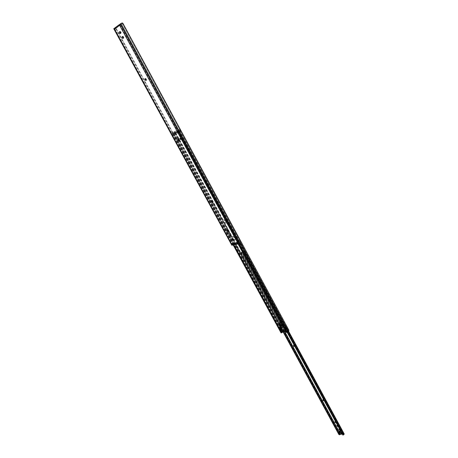 <?xml version="1.0" encoding="UTF-8"?>
<svg xmlns="http://www.w3.org/2000/svg" width="458" height="458" viewBox="0 0 458 458"><rect width="100%" height="100%" fill="white"/><g stroke="black" fill="none" stroke-linecap="round" stroke-linejoin="round"><path stroke-width="0.34" stroke-dasharray="2.29 1.72" d="M227.397 229.939L227.66 229.653L228.616 230.265L228.496 231.433L230.071 234.33M211.688 200.988L211.928 200.719L212.884 201.32L212.758 202.545M177.979 138.866L179.135 139.203L178.986 140.554M145.249 78.553L146.531 79.2L146.199 80.373M233.992 243.427L232.664 243.513L234.044 242.935L234.433 243.106L232.292 243.816M232.664 243.513L233.345 244.761L236.07 244.143L235.389 242.883L236.059 242.734L235.069 243.181M236.414 242.597L236.059 242.734L236.546 242.843M235.389 242.883L236.689 242.328L237.175 242.477L236.483 242.637L236.786 242.786M236.07 244.143L237.862 243.736L237.175 242.477M114.517 28.402L115.622 28.356L116.435 29.009L115.519 28.327L114.437 28.396L114.74 28.934L114.752 28.224L115.107 28.877L120.013 25.282L119.653 24.623M233.345 244.761L232.343 244.916L232.933 243.713L232.819 242.82L232.927 243.564L231.794 245.173M114.666 28.07L117.122 26.879L121.175 23.902L120.065 24.251M120.208 23.953L121.004 23.593L239.866 243.003L237.862 243.736M122.194 22.934L121.004 23.593M116.338 28.98L232.824 242.969M116.435 29.009L232.819 242.82M114.683 28.448L113.87 28.877M121.215 23.484L122.246 23.581L122.687 24.343L240.118 241.292L240.467 241.996L239.866 243.003M119.893 24.898L120.889 23.661M231.966 238.544L232.424 238.217L233.116 239.74M229.676 234.319L230.128 233.998L230.821 235.526M122.504 36.531L122.773 36.348C123.689 36.577 123.981 37.167 123.654 38.106L123.219 38.289M119.853 31.636L120.116 31.453C121.032 31.688 121.324 32.278 120.998 33.222L120.557 33.405M234.433 243.106L235.114 244.36M120.013 25.282L115.107 28.877M234.57 236.889L235.624 238.824L235.338 239.689L233.62 239.294L233.013 238.544L232.572 237.364L232.859 236.494L234.57 236.889L226.573 222.141L226.269 223.063L224.592 222.674L223.979 221.918L223.527 220.722L224.094 219.668L225.513 220.184L226.573 222.141M233.122 239.482L234.954 239.992L234.788 237.954L232.767 236.654L232.538 238.641M225.725 221.248L223.704 219.966L223.601 222.204C224.351 223.332 225.113 223.716 225.88 223.361L225.725 221.248L226.103 220.962M279.306 322.735L279.328 323.245L280.222 323.686M280.399 323.422L280.548 322.838L279.643 322.409L279.655 322.919L280.399 323.422M280.411 323.411L279.661 322.392L280.411 323.411M279.432 324.774L282.368 324.287L283.044 325.529L280.411 325.684M178.78 140.486L179.942 139.93L178.78 140.486L177.99 139.026L178.901 138.579L179.942 139.93M179.582 140.154L178.786 138.694L179.152 138.471M177.939 139.1L177.498 139.329L178.294 140.783L179.519 140.188L178.729 138.728L178.357 138.894L178.786 138.694M177.996 139.077L178.752 140.549M181.334 139.318L182.021 139.055L181.334 139.318L180.79 137.744L181.225 137.589L182.021 139.055M180.967 139.541L180.171 138.076L180.635 137.904L180.109 138.116L180.904 139.581L181.528 139.358L180.635 137.904L181.202 137.6L181.998 139.072L181.225 137.589M180.171 138.076L180.538 137.852M181.202 137.6L177.967 131.652L177.349 131.446L178.488 130.759L175.494 132.305L175.437 132.997L174.441 132.826L173.651 133.226L174.04 132.883L173.696 133.101L281.842 331.855L281.057 332.817M283.479 327.041L284.16 327.275L285.506 329.754L284.819 329.514L281.412 330.069L280.073 327.607L283.479 327.041L282.638 325.489M177.332 131.457L177.235 132.282L175.179 133.015L175.494 132.305L177.349 131.446L177.761 132.202L178.803 131.332L175.918 133.043L177.761 132.202M177.83 131.274L180.057 130.118L177.83 131.274L177.967 131.652M281.069 324.636L282.512 323.858L281.349 324.316L280.096 324.069L279.643 324.327L280.078 324.722M281.985 324.67L282.368 324.287M282.655 325.913L283.044 325.529M282.489 325.598L283.181 325.1L280.313 325.564M175.511 132.293L175.918 133.043M173.696 133.101L172.609 133.788L175.179 133.015M280.748 325.959L281.739 325.873M177.269 132.059L177.332 131.572M178.402 131.005L178.746 130.828L287.515 331.569L286.851 332.05L285.494 330.624L283.244 330.796L283.405 331.094M178.259 131.165L239.168 243.519M178.746 130.828L179.164 130.604L240.066 243.055M179.553 130.41L240.427 242.843M180.504 131.2L288.288 330.373L287.905 331.369L179.164 130.604L180.16 130.61L180.504 131.2L181.07 130.896L180.057 130.118M181.07 130.896L240.994 241.664M287.905 331.369L287.515 331.569M283.674 331.867L282.036 332.399L282.712 330.802L282.557 329.983L282.672 330.584L281.842 331.855M174.04 132.883L175.191 132.849L175.7 133.347L175.151 132.912L174.103 132.957L282.346 331.953M174.154 132.906L282.328 331.787M175.654 133.41L282.603 330.201M175.7 133.347L282.557 329.983M173.651 133.152L281.859 332.016M172.746 133.696L281.138 332.726M173.943 133.123L175.729 132.047L176.502 133.467L180.395 131.698L179.616 130.261L180.383 129.923L172.563 133.833L175.729 132.047M285.157 330.962L285.494 330.624M282.901 331.134L283.244 330.796M278.922 324.928L279.306 324.55M285.111 330.149L285.506 329.754M283.765 327.665L284.16 327.275M279.678 327.997L280.073 327.607M284.933 329.823L286.101 329.336L281.641 329.686L281.138 329.771L281.412 330.069M282.471 324.081L283.141 325.323M282.512 323.858L283.181 325.1M281.349 324.316L282.025 325.552M280.456 324.39L281.132 325.632M280.096 324.069L280.765 325.306M279.643 324.327L279.867 324.739M175.305 132.957L177.235 132.282M181.528 139.358L180.715 137.904L180.109 138.116M181.511 139.369L180.904 139.581M180.566 139.787L179.771 138.322M181.431 139.369L180.635 137.904M180.904 139.661L180.109 138.196M181.116 139.576L180.32 138.104M181.248 139.415L180.452 137.955M181.339 139.409L180.544 137.944M179.519 140.188L179.181 140.4L178.975 140.016M178.729 138.728L178.276 138.986M178.546 139.226L178.391 138.934M178.883 140.532L178.276 140.795L177.498 139.329M177.939 139.146L177.481 139.335M178.843 140.509L178.048 139.049M179.307 140.274L178.511 138.814M178.322 140.806L177.532 139.346M179.725 129.087L171.996 132.969L179.725 129.087L180.212 129.986M176.748 131.578L178.54 130.753L178.832 131.291L177.034 132.116L176.748 131.578L174.441 132.809L174.99 134.309L176.502 133.467M179.616 130.261L178.54 130.753M180.395 131.698L179.278 132.385L178.5 130.942M177.338 131.475L177.63 132.013L175.832 132.837L175.546 132.299M179.278 132.385L175.219 134.234M175.832 132.837L177.034 132.116M177.63 132.013L178.832 131.291M286.502 329.354L285.157 326.875L286.032 326.148L284.601 326.966L280.233 327.327L280.771 326.497L279.718 327.252L279.952 327.642L280.76 327.573M285.157 326.875L283.376 327.361M335.101 421.629L335.439 421.257L336.384 421.938L336.544 422.671L336.212 422.768M336.292 422.923L335.743 421.91M323.176 399.616L323.508 399.25L324.453 399.92L324.613 400.693L324.293 400.79M324.361 400.916L323.806 399.886M293.761 345.315L294.082 344.971L295.032 345.624L294.906 346.58M294.935 346.637L294.351 345.555M264.89 291.128L265.846 291.757L265.989 292.719L264.85 292.175L264.89 291.128M265.485 292.084L264.346 291.534L264.495 292.496L265.634 293.046L265.485 292.084L265.846 291.757M340.225 430.176L339.676 429.163M338.262 426.553L337.712 425.545M246.994 258.907L246.639 259.022L247.589 260.413L247.95 260.299L246.994 258.907L247.366 258.598L248.322 259.984L247.961 260.098L247.011 258.713L247.366 258.598M244.749 254.768L244.395 254.883L245.351 256.28L245.7 256.165L244.749 254.768L245.122 254.459L246.078 255.85L245.723 255.965L244.772 254.574L245.122 254.459M241.337 252.289L240.914 252.73L241.389 252.295L241.927 253.371L241.807 252.14L244.881 251.431L242.179 251.831L242.339 253.034L340.38 433.634L338.828 434.419M340.105 434.293L341.307 434.104M342.401 434.19L343.546 434.299L342.893 435.1M244.429 251.677L243.868 252.112L244.91 251.551L244.429 251.677L245.019 252.656L244.509 251.745M341.954 433.365L342.366 433.125L342.046 432.529L340.763 431.173M342.366 433.125L340.283 432.97L339.962 432.375M244.904 251.579L245.522 252.724L245.889 252.358L288.574 331.22L245.889 252.358M244.967 252.673L245.534 252.696L288.168 331.472M338.989 428.986L339.538 428.631L340.517 429.81L340.076 429.896M337.025 425.368L337.575 425.007L338.559 426.192L338.113 426.284M339.83 431.104L339.83 430.709L341.685 431.047L342.618 432.61L341.479 432.484M245.442 252.701L245.872 252.341L244.881 251.431M344.193 433.961L340.38 433.634M240.914 252.421L339.641 434.15M241.927 253.371L242.339 253.034M240.914 252.73L240.507 253.446L240.897 252.478M240.587 253.629L338.783 434.258M240.593 253.715L283.267 332.216M240.708 252.931L279.735 324.751M280.262 325.712L283.639 331.93M241.389 252.295L241.944 253.314L241.377 252.324M244.732 251.671L244.601 252.787L244.291 252.942L243.782 252.284L287.195 332.359M244.291 252.942L287.275 332.239M244.601 252.787L287.481 331.907M284.155 331.042L241.916 253.308M341.708 432.913L342.046 432.529M340.283 432.97L342.189 433.096M339.304 434.075L340.122 432.947M228.227 230.569L228.616 230.265M212.489 201.606L212.884 201.32M178.712 139.467L179.135 139.203M145.913 79.137L146.371 78.902M233.78 243.026L234.462 244.28M236.385 242.437L237.072 243.696M114.552 28.757L232.338 244.893M114.46 28.402L232.332 244.715M114.832 28.82L232.584 244.933M115.691 28.385L232.933 243.713M115.788 28.413L232.927 243.564M113.882 28.722L231.788 244.99M122.687 24.343L123.271 24.016M240.668 241.011L240.118 241.292M122.246 23.581L240.467 241.996M120.54 24.366L239.225 243.33M120.093 24.967L238.635 243.564M240.055 242.9L240.977 242.425M236.849 242.322L237.53 243.582M234.21 242.935L234.891 244.188M120.786 23.816L120.116 24.108M120.46 24.572L119.922 24.806M121.347 24.469L121.009 23.845M114.752 28.224L114.431 28.362M116.435 28.058L116.103 27.446M120.059 25.024L115.153 28.619M117.454 27.491L117.122 26.879M121.513 24.52L121.175 23.902M120.523 33.434L120.998 33.222M119.715 31.642L120.059 31.488M120.351 33.554L120.832 33.348M123.179 38.323L123.654 38.106M122.36 36.537L122.715 36.377M123.007 38.443L123.483 38.226M146.079 79.434L146.531 79.2M178.866 139.753L179.296 139.49M212.638 201.881L213.033 201.594M228.376 230.832L228.76 230.534M229.744 234.301L230.128 233.998M229.55 234.347L229.933 234.044M232.04 238.521L232.424 238.217M231.845 238.572L232.229 238.263M234.788 237.954L235.16 237.662M233.62 239.294L279.878 324.43M235.624 238.824L281.962 324.247M224.592 222.674L232.572 237.364M181.586 139.203L225.513 220.184M181.986 139.06L283.977 327.132M280.548 325.667L281.389 327.212M178.941 140.4L280.605 327.407M179.696 140.039L223.527 220.722M179.015 140.417L212.002 201.096M212.77 202.505L227.746 230.053M230.729 235.544L232.366 238.555M233.025 239.763L235.584 244.475M179.089 140.377L212.151 201.199M212.775 202.35L227.895 230.162M228.508 231.29L230.191 234.387M230.809 235.526L232.492 238.612M233.105 239.74L235.664 244.458M181.339 139.387L238.057 243.914M181.379 139.375L238.097 243.908M177.469 131.618L180.79 137.744M175.586 132.482L178.901 138.579M174.939 133.038L178.151 138.946M175.145 133.123L178.299 138.923M175.088 133.198L178.214 138.946M177.383 132.099L180.544 137.921M177.441 132.116L180.584 137.91M285.855 332.004L286.181 331.678M287.229 331.792L288.792 331.025M177.624 131.486L238.538 243.788M177.475 131.549L238.389 243.839M177.927 131.349L238.836 243.673M178.179 131.211L239.087 243.559M180.727 130.307L241.074 241.847M288.529 329.52L287.99 329.783M180.16 130.61L288.288 330.373M178.151 131.154L287.023 331.981M177.973 131.246L286.851 332.05M285.317 329.611L286.49 331.775M284.819 329.514L285.426 330.63M282.729 329.68L283.33 330.79M281.945 329.869L283.118 332.027M173.719 133.198L282.117 332.399M173.691 133.204L282.059 332.353M175.151 132.912L282.712 330.802M175.191 132.849L282.672 330.584M172.666 133.742L281.075 332.794M172.649 133.77L233.208 244.961M172.947 133.633L233.494 244.835M173.227 133.496L233.775 244.715M282.099 331.529L282.231 332.165M285.643 331.861L285.981 331.518M282.048 324.024L282.718 325.266M280.279 324.178L280.949 325.415M174.177 133.175L174.67 132.877M177.372 131.709L177.87 131.412M176.897 132.219L176.588 131.646M178.74 131.372L178.431 130.799M177.796 131.944L175.952 132.786M177.149 132.081L176.84 131.515M178.757 131.343L178.448 130.77M180.939 139.65L180.143 138.184M180.807 139.679L180.011 138.213M178.614 140.669L177.824 139.209L178.603 140.675M178.494 140.726L177.704 139.266M225.909 221.586L226.286 221.294M223.601 222.204L223.979 221.918M223.418 221.872L223.802 221.58M234.971 238.286L235.338 237.994M232.716 238.778L233.013 238.544M232.464 238.509L232.836 238.212M180.137 130.095L179.651 129.196M178.58 131.034L178.093 130.129M178.082 131.303L177.589 130.398M177.578 131.532L177.091 130.627M177.538 131.549L177.051 130.644M177.2 131.606L176.714 130.707M177.16 131.618L176.674 130.719M174.91 132.654L174.424 131.755M174.836 132.688L174.349 131.795M173.13 133.57L172.643 132.677M173.055 133.604L172.569 132.711M172.563 133.833L172.076 132.94M172.603 133.776L172.116 132.883M174.154 132.843L173.674 131.956M175.145 132.31L174.664 131.423M176.09 133.673L175.317 132.248M180.612 131.612L179.834 130.175M179.582 132.236L178.803 130.793M175.059 134.291L174.286 132.866M283.027 330.882L282.952 330.51L281.899 331.266L283.027 330.882M288.082 330.499L287.996 330.121L286.937 330.882L288.082 330.499M281.641 329.686L280.302 327.218M285.58 329.771L284.235 327.293M285.7 329.731L284.355 327.252M281.292 330.103L279.952 327.642M281.235 330.081L279.895 327.613L281.235 330.086M281.183 329.817L279.844 327.356M281.138 329.771L279.798 327.31M281.573 329.789L280.233 327.327M285.947 329.445L284.601 326.966M284.756 326.857L286.101 329.336L284.756 326.852M286.347 329.411L285.002 326.932M336.08 422.31L336.384 421.938M324.144 400.286L324.453 399.92M294.694 345.967L295.032 345.624M242.099 253.056L284.429 331.02M339.67 432.77L340.357 434.035M245.001 252.444L343.5 434.27M340.483 432.449L342.618 432.61M245.763 252.318L344.078 433.915M241.755 253.469L242.185 253.114L340.208 433.663M241.841 252.123L242.213 251.814M244.297 251.602L244.669 251.293M339.515 432.987L340.157 434.161M245.019 252.656L343.489 434.413M343.798 434.568L342.985 434.957M339.79 434.711L339.647 434.253M244.686 252.072L245.059 251.763M245.202 252.684L244.612 251.597M244.858 251.545L245.482 252.69M241.984 252.639L242.356 252.329M241.807 252.312L242.179 252.003M241.715 253.48L241.097 252.335M341.382 431.425L341.685 431.047M341.055 431.196L341.353 430.818M339.527 431.081L339.83 430.709M339.326 434.047L339.075 433.589M245.545 256.24L245.917 255.925M244.555 254.808L244.927 254.499M245.351 256.28L245.723 255.965M247.789 260.373L248.162 260.058M246.799 258.947L247.165 258.638M247.589 260.413L247.961 260.098M264.495 292.496L264.85 292.175M265.623 292.341L265.983 292.015M264.358 292.244L264.713 291.918M294.826 346.214L295.164 345.864M324.27 400.521L324.585 400.155M336.206 422.539L336.51 422.167M337.271 425.385L337.575 425.007M337.059 425.368L337.363 424.995M339.235 429.003L339.538 428.631M339.023 428.991L339.321 428.614M144.974 78.581L145.432 78.347M114.58 28.825L232.343 244.916M120.173 24.944L119.693 25.156M114.74 28.934L114.248 29.146M121.651 24.383L121.313 23.759M115.13 28.631L120.036 25.035M119.641 31.665L120.116 31.453M120.294 33.589L120.769 33.377M122.297 36.56L122.773 36.348M122.956 38.472L123.431 38.26M146.022 80.574L146.474 80.339M178.826 140.761L179.255 140.503M177.71 138.917L178.139 138.654M212.621 202.762L213.016 202.47M211.424 201.056L211.825 200.77M228.365 231.662L228.754 231.359M227.139 230.019L227.529 229.716M230.695 235.733L231.078 235.429M229.418 234.416L229.802 234.112M232.996 239.952L233.374 239.643M231.708 238.635L232.091 238.332M280.29 323.525L279.46 322.672M280.634 323.188L279.809 322.335M173.651 133.226L282.036 332.399M172.609 133.788L233.168 244.978M178.511 130.948L180.12 130.083M174.996 133.267L175.437 132.997M177.492 132.127L177.95 131.852M178.803 131.332L178.488 130.759M180.916 139.644L180.12 138.179M225.88 223.361L226.269 223.063M223.447 220.092L223.836 219.8M234.954 239.992L235.338 239.689M232.481 236.797L232.859 236.494M180.383 129.923L179.897 129.024M172.483 133.862L171.996 132.969M180.687 131.595L179.908 130.152M174.99 134.309L174.217 132.883M279.718 327.252L281.899 331.266L282.592 331.649L283.17 330.579L280.989 326.565M284.744 326.84L286.937 330.882L287.635 331.271L288.219 330.189L286.032 326.148M281.178 329.8L279.838 327.338M281.538 329.777L280.199 327.315M245.093 252.541L343.546 434.299M241.887 253.406L242.356 253.022M241.807 252.14L242.179 251.831M245.534 252.696L244.91 251.551M339.424 431.121L339.727 430.743M342.275 433.056L340.202 432.902M342.321 432.392L341.387 432.323M245.7 256.165L246.078 255.85M244.395 254.883L244.772 254.574M247.95 260.299L248.322 259.984M246.639 259.022L247.011 258.713M265.634 293.046L265.989 292.719M264.346 291.534L264.701 291.214M294.849 346.832L295.187 346.483M293.515 345.412L293.847 345.063M324.298 401.059L324.613 400.693M322.924 399.714L323.239 399.353M336.241 423.043L336.544 422.671M334.85 421.732L335.153 421.36M338.256 426.564L338.559 426.192M336.773 425.471L337.077 425.098M340.22 430.182L340.517 429.81M338.731 429.089L339.035 428.717"/><path stroke-width="0.69" d="M228.227 230.569L227.139 230.019L227.277 231.113L228.365 231.662L228.227 230.569M212.489 201.606L211.424 201.056L211.556 202.213L212.621 202.762L212.489 201.606M178.712 139.467L177.756 138.894L177.67 139.93L178.826 140.761L178.712 139.467M145.913 79.137L144.963 78.587L144.917 79.721L146.022 80.574L145.913 79.137M232.973 245.064L232.292 243.816L233.992 243.427L234.673 244.681L231.805 245.207L113.87 28.877M235.756 244.435L235.069 243.181L236.786 242.786L237.473 244.045L234.673 244.681M120.065 24.251L119.332 24.761L238.257 243.868L240.977 242.425L240.668 241.011L123.271 24.016L122.194 22.934L120.912 23.564L239.877 243.158M119.612 25.173L120.208 23.953L120.912 23.564M119.595 25.173L114.248 29.146L113.761 28.688L114.426 28.402M232.04 238.521L231.708 238.635L232.658 240.061L232.996 239.952L232.04 238.521M229.744 234.301L229.418 234.416L230.363 235.847L230.695 235.733L229.744 234.301M122.24 36.594L122.068 36.714C121.748 37.659 122.04 38.243 122.956 38.472L123.179 38.323C123.505 37.379 123.208 36.789 122.297 36.56L122.36 36.537M119.578 31.699L119.406 31.82C119.086 32.77 119.383 33.36 120.294 33.589L120.523 33.434C120.849 32.489 120.551 31.9 119.641 31.665L119.715 31.642M237.473 244.045L238.257 243.868M233.116 239.74L231.966 238.544M230.821 235.526L229.676 234.319M227.746 230.053L228.496 231.433L227.666 230.809L227.397 229.939M212.758 202.545L211.957 201.926L211.688 200.988M178.986 140.554L178.254 139.953L177.979 138.866M146.199 80.373L145.375 79.492L145.249 78.553M123.219 38.289L122.504 36.531M120.557 33.405L119.853 31.636M119.332 24.761L119.893 24.898M232.2 245.242L114.351 29.031L114.597 28.11L119.429 24.566M279.311 323.256L280.29 323.525L279.311 322.73L279.311 323.256M280.233 323.674L280.216 323.165L279.311 322.73M279.867 324.739L280.411 325.684L279.981 325.787L279.432 324.774M281.739 325.873L282.655 325.913L281.865 324.579L279.254 324.802L278.922 324.928L279.592 326.17L282.489 325.598M280.846 327.567L279.678 327.997L281.017 330.464L284.676 329.84L285.111 330.149L283.765 327.665L283.33 327.361L280.846 327.567L280.004 326.022M232.538 238.641L233.122 239.482M284.676 329.84L285.849 332.004L286.645 332.479L288.792 331.025L288.826 330.109L240.994 241.664M239.168 243.519L287.281 332.273M240.066 243.055L288.002 331.558M240.427 242.843L288.363 331.369M283.41 332.124L283.731 331.689L283.405 331.094M281.057 332.817L283.725 331.838M285.849 332.004L285.157 330.962L282.901 331.134L283.393 332.17M279.592 326.17L279.981 325.787M280.411 325.684L280.748 325.959M281.017 330.464L281.389 330.098L284.933 329.823M280.078 324.722L281.069 324.636M178.975 140.016L178.546 139.226M178.276 138.986L177.939 139.146M283.376 327.361L280.76 327.573L279.93 326.039M335.743 421.91L334.85 421.732L334.884 422.236L336.292 422.923M323.806 399.886L322.924 399.714L323.085 400.487L324.361 400.916M294.351 345.555L293.515 345.412L293.538 346.03L294.935 346.637M339.676 429.163L338.731 429.089L339.716 430.268L340.225 430.176M337.712 425.545L336.773 425.471L337.752 426.656L338.262 426.553M341.307 434.104L342.401 434.19M340.763 431.173L339.424 431.121L339.962 432.375L341.387 432.323M288.168 331.472L343.958 434.482L344.216 433.995L288.574 331.22L344.216 433.995M340.076 429.896L338.989 428.986M338.113 426.284L337.025 425.368M336.212 422.768L335.101 421.629M324.293 400.79L323.176 399.616M294.906 346.58L293.761 345.315M340.386 432.249L339.83 431.104M282.111 330.052L338.828 434.419L339.561 434.842L340.105 434.293M279.735 324.751L280.262 325.712M283.639 331.93L339.561 434.842M287.195 332.359L342.893 435.1L342.836 434.728L343.958 434.482M287.275 332.239L342.836 434.728M287.481 331.907L343.128 434.59M341.479 432.484L339.962 432.375L339.046 433.732L340.632 433.898L341.708 432.913M339.304 434.075L340.878 434.35L341.954 433.365M233.849 243.456L234.399 244.469M236.546 242.843L237.095 243.856M120.231 23.942L239.236 243.484M122.83 23.255L241.017 241.715M236.414 242.872L236.963 243.891M233.723 243.484L234.278 244.498M114.414 28.482L113.79 28.757L231.805 245.207M114.374 28.969L114.071 29.094M119.406 31.82L119.836 31.636M122.068 36.714L122.481 36.526M145.083 80.024L145.535 79.789M144.917 79.721L145.375 79.492M177.824 140.211L178.254 139.953M177.67 139.93L178.099 139.667M211.556 202.213L211.957 201.926M211.407 201.944L211.808 201.652M227.277 231.113L227.666 230.809M227.134 230.843L227.517 230.54M230.363 235.847L230.752 235.544M232.658 240.061L233.042 239.757L232.366 238.555M212.002 201.096L212.77 202.505M230.071 234.33L230.729 235.544M235.584 244.475L279.254 324.802M212.151 201.199L212.775 202.35M227.895 230.162L228.508 231.29M230.191 234.387L230.809 235.526M232.492 238.612L233.105 239.74M235.664 244.458L279.334 324.785M238.057 243.914L281.819 324.573M238.097 243.908L281.865 324.579M282.489 325.81L283.33 327.361M282.54 325.821L283.382 327.373M238.538 243.788L286.645 332.479M238.389 243.839L286.45 332.445M238.836 243.673L286.977 332.456M239.087 243.559L287.218 332.342M241.074 241.847L288.826 330.109M233.208 244.961L281.098 332.886M233.494 244.835L281.424 332.863M233.775 244.715L281.722 332.794M282.185 330.035L283.359 332.187M284.727 329.852L285.901 332.016M283.387 332.027L283.731 331.689M281.498 324.596L282.122 325.752M280.891 324.665L281.567 325.901M279.952 324.733L280.577 325.884M280.222 324.722L280.897 325.959M178.941 140.503L178.151 139.043M284.429 331.02L339.67 432.77M284.155 331.042L339.515 432.987M341.233 434.19L340.987 433.737M340.878 434.35L340.632 433.898M339.395 434.236L339.149 433.783M293.67 346.271L294.002 345.927M293.538 346.03L293.87 345.681M323.085 400.487L323.394 400.12M322.959 400.252L323.268 399.886M335.01 422.465L335.313 422.093M334.884 422.236L335.187 421.864M337.752 426.656L338.056 426.278M339.716 430.268L340.019 429.896M119.498 24.509L114.597 28.11M233.168 244.978L281.04 332.869M342.928 435.094L343.408 434.871M339.292 434.184L339.046 433.732"/></g></svg>
